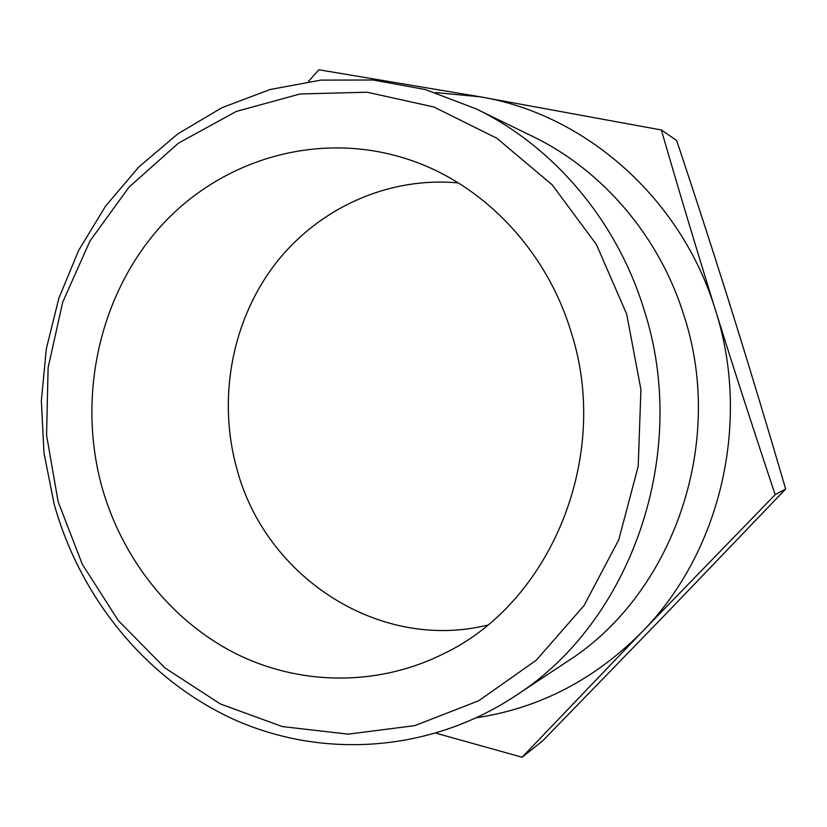 <?xml version="1.0" encoding="UTF-8"?>
<svg xmlns="http://www.w3.org/2000/svg" width="827" height="827" viewBox="0 0 827 827"><rect width="100%" height="100%" fill="white"/><g stroke="black" fill="none" stroke-linecap="round" stroke-linejoin="round"><path stroke-width="1.24" d="M487.485 625.14C378.528 651.821 265.415 576.45 237.049 469.478C217.573 400.506 231.064 323.274 273.479 266.284C316.1 209.613 386.55 176.296 458.303 182.922M571.199 332.371C611.494 456.959 550.513 603.1 443.489 653.795C376.481 687.206 298.289 685.387 234.206 652.854C170.228 619.826 122.003 558.132 101.959 487.113C77.035 396.815 99.137 295.022 160.531 226.546C221.977 158.412 320.866 129.301 410.926 160.293C484.157 185.258 546.74 250.705 571.199 332.371M58.097 501.575L46.57 435.147L48.111 367.726L62.728 302.093L89.978 241.008L128.971 187.191L178.343 143.216L236.181 111.469L300.087 93.968L367.116 92.21L433.917 107.003L496.82 138.233L552.136 184.793L596.391 244.482L626.67 314.074L640.925 389.538L638.206 466.314L618.761 539.793L583.986 605.643L536.268 660.204L478.709 700.769L414.823 725.63L348.219 734.138L282.338 726.571L220.344 703.953L164.935 667.937L118.344 620.591L82.307 564.283L58.097 501.575M644.109 309.846C616.756 220.271 553.046 145.945 475.835 108.73L425.305 89.533L373.122 80.002L320.876 80.116L270.057 89.523L222.008 107.675L177.919 133.809L138.802 166.992L105.505 206.212L78.679 250.364L58.831 298.299L46.322 348.849L41.35 400.806L43.986 452.989L54.168 504.212C80.467 598.334 146.513 679.722 234.155 719.562C321.806 758.762 428.665 752.808 514.611 696.386C630.96 622.648 690.741 453.547 644.109 309.846M475.835 108.73L532.743 136.465C602.521 170.124 659.698 236.563 684.198 316.307C725.92 444.182 672.475 594.634 567.374 661.414L514.611 696.386M476.755 717.702C539.68 708.139 594.871 679.453 642.331 631.621C720.555 552.198 751.433 421.842 715.489 310.208C733.849 368.997 753.738 430.485 775.178 494.67L642.331 631.621L522.116 757.232L542.77 740.754L663.44 616.487L785.65 489.026C767.528 427.001 749.872 368.542 732.701 313.629C715.5 258.665 696.82 200.951 676.651 140.466L661.352 129.973C679.112 191.306 697.151 251.377 715.489 310.208C681.303 197.849 584.627 113.95 480.042 96.79L435.509 92.572M308.399 81.553L318.85 69.768L480.042 96.79L661.352 129.973M522.116 757.232L436.139 733.239M785.65 489.026L775.178 494.67"/></g></svg>
